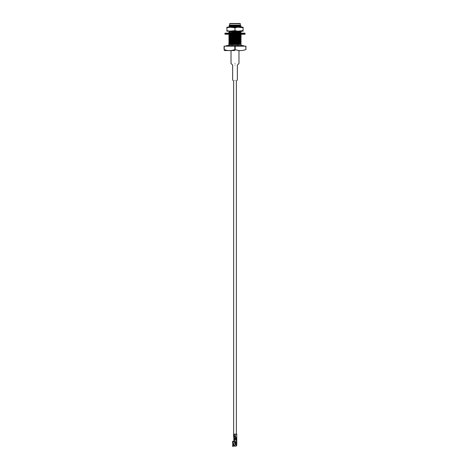 <?xml version="1.0" encoding="UTF-8"?>
<svg xmlns="http://www.w3.org/2000/svg" width="470" height="470" viewBox="0 0 470 470"><rect width="100%" height="100%" fill="white"/><g stroke="black" fill="none" stroke-linecap="round" stroke-linejoin="round"><path stroke-width="0.7" d="M234.107 439.521L234.107 439.121L234.107 439.521M233.637 437.135L235.535 437.135L233.637 437.135L233.637 80.364L233.637 437.135M233.878 439.121L236.122 439.121L233.878 439.121L233.878 438.481L233.901 439.121M235 63.462C230.276 63.462 230.276 63.462 235 63.462C239.724 63.462 239.724 63.462 235 63.462C239.724 63.462 239.724 63.462 235 63.462C230.276 63.462 230.276 63.462 235 63.462M235 65.083C232.204 65.083 232.204 65.083 235 65.083C237.797 65.083 237.797 65.083 235 65.083C237.797 65.083 237.797 65.083 235 65.083C232.204 65.083 232.204 65.083 235 65.083M235 80.364C232.204 80.364 232.204 80.364 235 80.364C237.797 80.364 237.797 80.364 235 80.364C237.797 80.364 237.797 80.364 235 80.364C232.204 80.364 232.204 80.364 235 80.364M240.352 25.321L229.613 26.285L239.665 25.697L240.352 25.321M241.192 27.448L240.37 26.972L238.261 27.195L240.387 26.99L239.624 26.637L241.192 26.302L238.002 26.526L241.204 26.285L239.624 25.985L241.192 26.038L239.665 25.697L240.311 25.092L229.689 25.092L229.055 25.727L236.68 25.462C240.84 25.368 241.539 25.268 238.789 25.169C241.539 25.268 240.84 25.368 236.68 25.462L229.055 25.727L229.689 25.092L240.311 25.092L240.311 23.7L229.689 23.7L240.311 23.7L240.311 25.092M230.335 26.402L229.613 26.285L230.335 25.932L239.665 25.462M239.665 25.697L230.376 26.173M239.665 26.872L232.92 27.195L239.665 27.113M240.376 32.424L239.077 32.248L240.376 32.424L241.192 31.948L240.37 31.813L238.002 32.172L241.204 31.931L239.077 31.508L241.204 31.696L240.37 31.208L229.613 31.696L239.665 31.343L240.387 30.991M239.665 32.524L229.613 33.111L239.077 32.483L239.665 32.759L235 32.994L239.665 32.759M231.322 33.164L235 32.994L231.322 33.164M233.355 34.234L229.613 34.757L238.619 34.234L229.613 34.757L233.355 34.234M239.077 35.068L240.387 35.227L239.665 35.344L229.613 36.166L239.665 35.579L240.387 35.462L239.077 35.303L240.37 35.244L239.077 35.068M230.923 34.915L229.613 34.757L230.923 34.915M239.665 35.579L229.613 36.166L239.665 35.344M239.077 36.484L240.387 36.636L239.665 36.754L229.613 37.582L239.665 36.989L240.387 36.871L239.077 36.719L240.376 36.654L239.077 36.484M239.665 36.989L229.613 37.582L239.665 36.754M240.37 37.23L241.204 37.347L238.002 37.817L241.192 37.594L239.665 37.935L240.387 38.052L239.665 38.405L241.186 38.74L238.002 39.233L241.204 38.992L240.37 38.64L241.204 38.757L240.37 39.11L228.796 39.462L230.923 39.65L228.796 39.697L229.63 39.345L240.37 38.875M239.665 38.17L230.335 38.64L229.613 38.992L239.665 38.405L230.335 38.64L229.613 38.757L230.335 39.11L228.808 39.445M239.665 38.405L229.613 38.992M240.376 39.474L229.613 40.402L239.665 39.815L229.613 40.167L239.665 39.58L241.186 39.01L240.37 39.11M230.923 39.151L230.335 39.11L230.923 39.151M239.665 42.171L241.192 41.83L238.002 41.818L241.204 41.812L239.077 41.389L241.204 41.577L240.387 40.872L229.613 41.577L240.387 41.107L229.613 41.812L240.376 40.89L241.204 40.167L238.002 40.408L240.37 40.52L239.077 40.214L241.204 40.167L240.387 39.462M230.923 40.561L229.613 40.402L230.923 40.561M240.387 42.288L229.613 43.228L240.387 42.288L229.613 43.228L240.376 42.506L241.192 42.976L240.37 42.876L241.204 42.993L238.002 43.469L241.204 43.228L239.077 43.034L240.37 43.346L231.998 43.457L228.796 43.933L241.192 42.976M229.724 41.865L228.796 42.523L240.37 41.695M239.665 43.581L229.613 44.403L239.665 43.816M229.807 44.574L239.665 44.051L229.807 44.574M240.37 26.402L228.796 26.99L240.37 26.167M240.37 32.054L228.796 32.642L240.37 31.813M240.37 35.244L241.192 34.774L228.796 35.462L230.923 35.655L228.796 35.227L231.998 34.986L228.796 35.462L231.998 34.986L240.37 34.874L241.204 34.522L238.002 34.762L241.204 34.522L240.37 34.034M240.376 36.654L241.192 36.184L229.63 36.754L228.796 36.871L230.923 37.065L228.796 36.636L240.37 36.284L241.204 35.931L238.002 36.172L241.192 35.92L240.387 35.227M231.998 37.812L228.796 38.287L241.204 37.582L230.923 38.24L228.796 38.287L229.63 37.935L238.002 37.817L231.998 37.812M240.37 40.52L228.796 41.107L230.923 41.301L228.796 41.107L229.63 40.755L231.998 40.637L228.796 41.107L240.37 40.285M230.376 25.827L229.055 25.727L230.376 25.827M230.923 44.121L228.796 43.933L230.923 44.121M239.077 44.215L241.204 44.403L238.002 44.574L238.002 45.572L238.002 44.574L241.192 44.386L239.077 44.215M231.998 45.572L231.998 44.574L228.796 44.574L228.796 45.572L228.796 44.574L238.002 44.574L231.998 44.574L231.998 45.572M240.37 41.93L229.63 42.406L228.796 42.523L230.923 42.711L228.796 42.288M239.077 42.799L240.37 42.876L239.077 42.799M229.63 40.99L230.923 41.066L229.63 40.99M239.077 39.979L240.37 40.05L239.077 39.979M228.796 39.697L230.923 39.885L228.796 39.697L229.613 40.167M239.077 38.569L240.37 38.64L239.077 38.569M228.796 38.287L230.923 38.475L228.796 38.287L229.613 38.757M229.63 36.754L230.923 36.83L229.63 36.754M229.63 35.344L230.923 35.42L229.63 35.344M239.077 34.334L240.37 34.404L239.077 34.334M240.37 32.994L241.204 33.111L240.37 32.994M229.63 26.872L230.376 26.919L229.63 26.872M228.796 26.99L229.624 27.483M232.885 31.173L236.339 31.173L232.92 31.179M228.796 31.226L229.613 31.696M228.796 32.642L229.613 33.111M228.796 35.462L229.613 35.931M228.796 36.871L229.613 37.347M228.796 41.107L229.613 41.577M228.796 42.523L229.624 43.011M228.814 34.069L229.613 34.522M228.796 26.755L230.335 26.167M229.624 36.149L228.808 36.625M229.63 37.565L228.808 38.035M241.192 44.386L239.665 44.051M230.923 42.476L229.63 42.406M228.796 40.872L229.624 40.385M228.796 35.227L229.63 34.739M233.661 33.164L237.062 33.153M228.796 32.407L229.624 31.919M224.067 46.166L245.933 46.166L245.933 49.567C245.933 50.954 245.933 50.954 245.933 49.567C245.933 50.954 245.933 50.954 245.933 49.567L245.757 46.166L235.176 46.166L235.176 49.567C238.707 50.954 242.232 50.954 245.757 49.567C242.232 50.954 238.707 50.954 235.176 49.567L234.824 49.567L234.824 46.166L224.243 46.166L224.243 49.567C227.774 50.954 231.299 50.954 234.824 49.567C231.299 50.954 227.774 50.954 224.243 49.567L224.067 49.567C224.067 50.954 224.067 50.954 224.067 49.567L224.067 46.166L224.067 49.567C224.067 50.954 224.067 50.954 224.067 49.567L224.067 46.166M229.889 23.5L240.111 23.5L229.889 23.5M235 50.543L224.214 50.543L235 50.543M234.824 46.166L234.824 49.567L235.176 49.567L235.176 46.166L234.824 46.166M245.757 46.166L245.933 49.567L245.757 46.166M239.624 26.878L239.624 26.449L239.624 26.878M239.624 26.214L239.624 25.703L239.624 26.214M239.077 44.574L239.077 44.092M239.077 43.857L239.077 43.416M239.077 43.181L239.077 42.682M239.077 42.441L239.077 42.006M239.077 41.771L239.077 41.266M239.077 40.355L239.077 39.856M239.077 38.945L239.077 38.446M239.077 36.795L239.077 36.36M239.077 35.385L239.077 34.944M239.077 32.559L239.077 32.124M239.077 31.89L239.077 31.384M238.002 43.469L231.998 43.692L238.002 43.469M238.002 42.053L231.998 42.282L238.002 42.053M238.002 40.643L231.998 40.872L238.002 40.643M238.002 39.233L231.998 39.456L238.002 39.233M238.002 36.407L231.998 36.636M238.002 34.997L231.998 35.221L238.002 34.997M231.998 32.166L238.002 31.937M238.002 26.526L231.998 26.755L238.002 26.526M233.038 25.556L236.68 25.462L233.038 25.556M230.923 34.598L230.923 35.038M230.923 35.273L230.923 35.773M230.923 36.008L230.923 36.449M230.923 36.684L230.923 37.189M230.923 37.424L230.923 37.858M230.923 38.094L230.923 38.599M230.923 38.834L230.923 39.274M230.923 39.509L230.923 40.009M230.923 40.244L230.923 40.684M230.923 40.919L230.923 41.425M230.923 41.66L230.923 42.094M230.923 42.329L230.923 42.835M230.923 43.745L230.923 44.245M225.159 33.164L244.841 33.164L225.159 33.164L224.86 33.94L245.14 33.94L224.86 33.94L224.86 33.464L245.14 33.464L224.86 33.464L225.159 33.164M244.841 34.234L225.159 34.234L244.841 34.234L245.14 33.94L244.841 33.164M224.86 33.94L225.159 34.234L224.86 33.94M240.334 27.195L243.102 27.195L243.102 27.754L237.773 27.195L243.102 27.754L243.102 27.195L243.102 31.173L226.898 31.173L226.898 27.195L237.773 27.195L235 27.754L229.666 27.195L226.898 27.754L226.898 30.62L229.666 31.173L235 30.62L235 27.754L235 30.62L237.773 31.173L243.102 30.62L243.102 27.195L240.334 27.195M226.898 27.195L226.898 27.754L226.898 27.195L226.898 27.754L229.666 27.195L226.898 27.195M243.102 31.173L243.102 30.62L243.102 31.173L243.102 30.62L240.334 31.173L243.102 31.173M226.898 31.173L229.666 31.173L226.898 30.62L226.898 31.173M235 30.62L232.227 31.173L237.773 31.173L235 30.62M235 27.754L237.773 27.195L232.227 27.195L235 27.754M226.851 45.572L225.559 46.166L228.138 46.166M232.832 445.002L232.832 444.444L232.873 445.166L233.731 445.166M232.873 443.827C232.873 445.419 232.873 445.419 232.873 443.827C232.873 445.419 232.873 445.419 232.873 443.827M234.624 445.572L234.624 445.137L234.624 445.572M234.442 435.114L233.972 435.443L233.843 435.038L234.33 435.408L233.86 435.038L233.989 435.443L234.448 435.39L234.424 434.973L234.313 435.443L234.483 434.944L234.254 436.342L233.796 436.342L235.358 436.342L234.254 436.342L234.442 435.484M235.964 442.405L235.964 444.99L236.763 444.99L236.363 444.99L236.751 445.266L236.222 445.948L236.751 445.266L236.363 444.996L236.763 444.996L236.763 442.006L234.554 441.806L234.554 439.521L234.554 441.806L235.893 442.006L235.893 439.521L233.825 439.521L236.504 439.521L236.763 439.115L236.763 445.231L235.964 444.99L235.964 442.405L235.564 442.405L236.763 442.405L235.37 442.605L235.37 444.79L235.964 444.99L235.37 444.79L235.37 442.605L235.37 444.79M234.254 437.288L235.358 437.288L234.254 437.288L234.254 438.481L235.629 438.481L234.254 438.481L234.254 437.288L233.796 437.288L234.254 437.288L233.796 437.288L233.895 437.64L233.796 437.288M234.254 434.151L235.629 434.151L234.254 434.151L233.819 435.484L234.272 435.443L233.872 435.114L233.819 435.484L234.254 435.484L233.819 435.484L233.807 434.944L234.254 434.944L234.254 434.151L233.796 434.151L233.796 436.342L234.254 436.342M235.358 436.342L235.358 437.288L235.358 436.342M236.663 438.134L235.541 438.234L235.629 434.151L236.763 434.151L236.763 437.834L236.763 434.151L235.629 434.151L235.541 437.541L236.763 437.541L235.629 437.541L236.763 437.541L236.763 438.234L236.71 437.594L235.652 437.594L236.763 437.834L235.629 437.834L235.541 438.234L236.763 437.934L235.629 437.934L236.763 437.934L236.763 439.115L236.763 438.481L236.363 438.487L236.763 438.487L236.71 437.987L235.652 437.987L236.71 437.987M234.436 435.014L234.418 435.449M236.363 442.405L236.363 442.006L236.363 442.405M236.363 439.115L236.363 438.487L236.363 439.115L236.763 439.115L236.234 439.521L236.363 439.115M236.763 442.006L236.763 439.115L235.893 439.521L235.893 442.006L236.763 442.006M236.763 439.115L236.504 439.521L236.763 439.115M236.263 439.679L236.31 438.68L236.263 439.679M236.31 439.679L236.363 438.88L236.31 439.679M235.629 438.234L236.763 438.234L235.629 438.234M235.629 438.481L236.763 438.481L235.629 438.481M233.901 435.02L234.266 434.973L233.901 435.02M233.796 438.234L234.254 438.481L233.796 438.481L233.984 437.934M233.796 437.84L233.984 437.541M233.796 438.481L234.254 438.481M234.554 441.806L233.825 441.442L233.825 439.521L233.825 441.418L234.554 441.806M236.222 446.112L236.716 445.343M232.585 441.777L232.785 441.177L232.961 441.618L234.424 441.541L233.179 441.6L233.179 443.827L233.179 441.6L232.785 441.218L232.585 441.636L232.785 444.508L232.961 441.665L232.961 444.279L233.878 444.743L233.843 445.278L233.179 445.466L233.179 446.112L233.179 445.466L233.073 446.059L233.073 445.466L232.785 445.724L232.785 446.5L232.585 445.513L233.901 445.125L232.585 445.595L233.872 445.231L233.179 443.827L235.229 443.827L235.376 443.187M235.37 442.716L234.424 442.716L235.37 442.716M235.405 444.303L235.229 443.827L233.179 443.827L233.179 444.385L233.073 443.827L232.785 444.508L232.585 441.636L232.785 441.218L232.961 441.665L233.813 441.541L233.261 441.559L233.261 441.959L232.785 441.177L232.585 441.583M232.585 446.101L232.785 446.5L232.961 446.059L236.21 446.112L236.21 444.99L236.21 446.042M234.712 445.801L234.136 445.472L234.624 445.313L234.712 445.801L234.53 445.284L234.219 445.713L234.624 445.407L234.225 445.407L234.671 445.777L234.136 445.801L234.712 445.801M236.21 442.006L236.21 442.405L236.21 442.006M234.424 441.765L234.424 442.716L234.424 441.765M233.431 441.941L233.431 441.541L233.431 441.941M233.132 445.302L232.585 445.513M234.53 445.319L234.136 445.472L234.606 445.354M235.317 443.21L235.317 444.103L235.405 443.298M235.229 444.121L235.317 443.386L235.347 444.291M235.893 439.521L235.893 439.121M236.363 434.151L236.363 80.364M236.122 439.121L236.122 438.481M232.644 80.364L232.644 65.083L231.023 63.462L231.023 50.543M237.356 80.364L237.356 65.083L238.977 63.462L238.977 50.543M240.387 32.407L241.204 33.346M240.387 36.636L241.192 37.33M241.204 44.403L241.204 45.572M241.204 42.993L240.376 43.716M229.055 25.738L229.624 26.067M228.814 43.951L229.63 44.421M229.624 43.211L228.808 43.681M229.689 25.092L229.689 23.7M230.376 27.195L230.376 26.831M230.376 25.932L230.376 25.639M244.441 46.166L243.155 45.572L226.846 45.572M233.796 434.151L233.796 436.342"/></g></svg>
